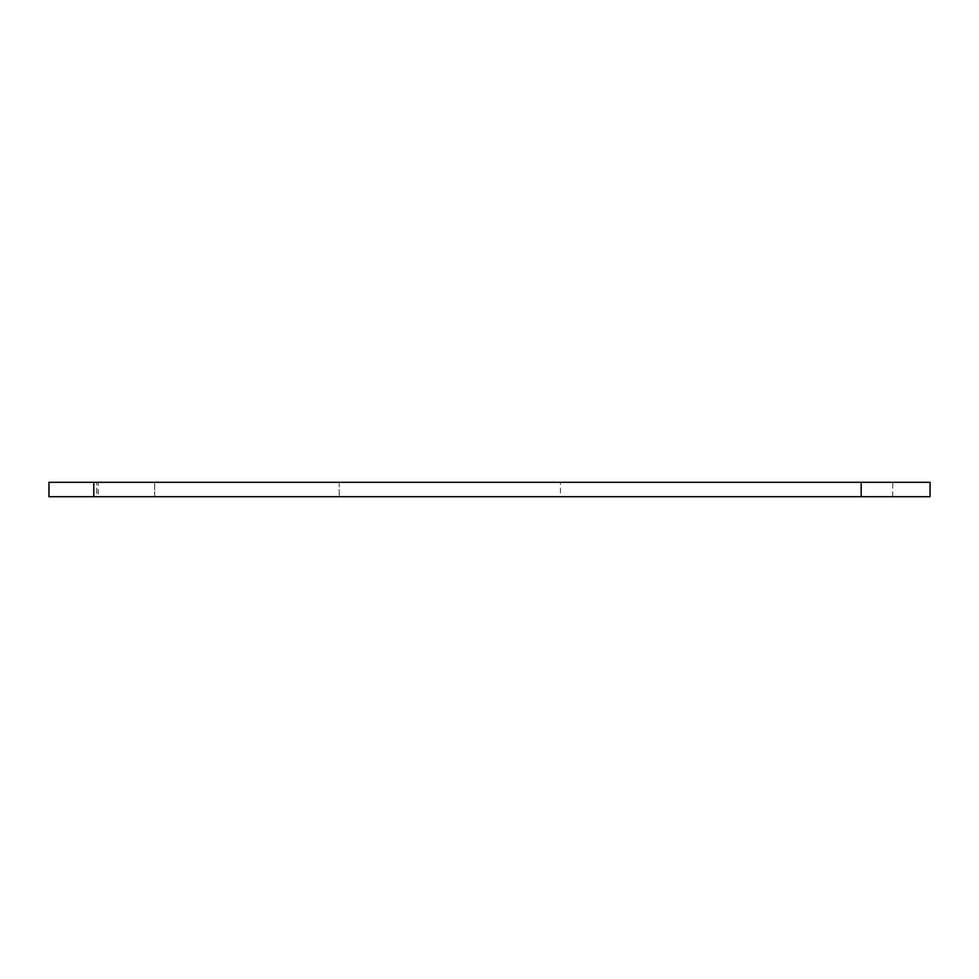 <?xml version="1.0" encoding="UTF-8"?>
<svg xmlns="http://www.w3.org/2000/svg" width="979" height="979" viewBox="0 0 979 979"><rect width="100%" height="100%" fill="white"/><g stroke="black" fill="none" stroke-linecap="round" stroke-linejoin="round"><path stroke-width="0.73" stroke-dasharray="4.89 3.67" d="M560.465 496.708L892.726 496.708L560.465 496.708L560.465 482.292L892.726 482.292L560.465 482.292M892.726 496.708L892.726 482.292M98.206 482.292L154.682 482.292L98.206 482.292L98.206 496.708L154.682 496.708L98.206 496.708M339.236 482.292L154.682 482.292L339.236 482.292L339.236 496.708L154.682 496.708L339.236 496.708L339.236 482.292L96.688 482.292L339.236 482.292L339.236 496.708L339.236 482.292M861.165 496.708L48.95 496.708L48.95 482.292L930.05 482.292L930.05 496.708L861.165 496.708L861.165 482.292M96.688 496.708L339.236 496.708L96.688 496.708L96.688 482.292L96.688 496.708M154.682 496.708L154.682 482.292L154.682 496.708M93.8 496.708L93.8 482.292"/><path stroke-width="1.47" d="M861.165 482.292L930.05 482.292L930.05 496.708L861.165 496.708L861.165 482.292L48.95 482.292L48.95 496.708L861.165 496.708M93.8 496.708L93.8 482.292"/></g></svg>
